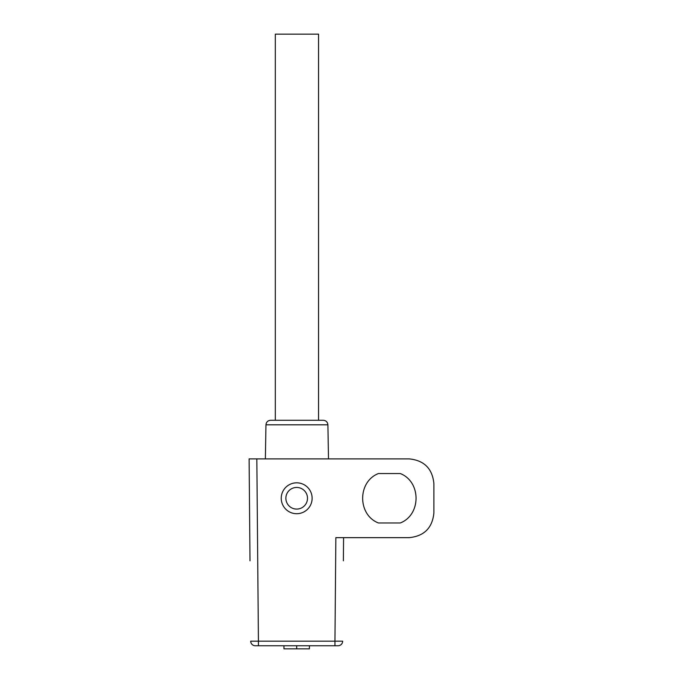 <?xml version="1.0" encoding="UTF-8"?>
<svg xmlns="http://www.w3.org/2000/svg" width="683" height="683" viewBox="0 0 683 683"><rect width="100%" height="100%" fill="white"/><g stroke="black" fill="none" stroke-linecap="round" stroke-linejoin="round"><path stroke-width="1.02" d="M257.636 645.759L255.331 645.759A4.636 4.636 0 0 1 250.695 641.166L258.422 641.166L256.834 458.882L249.107 458.882L409.177 458.882C424.16 460.376 432.399 468.615 433.893 483.59L433.893 512.933C432.399 527.916 424.16 536.155 409.177 537.649L335.857 537.649L334.952 641.166L342.67 641.166A4.636 4.636 0 0 1 338.042 645.759L335.677 645.759M296.687 482.821A15.444 15.444 0 0 1 310.065 505.983A15.444 15.444 0 0 1 283.308 505.983A15.444 15.444 0 0 1 296.687 482.821M378.408 473.55L400.306 473.55C421.291 481.754 421.291 514.777 400.306 522.973L378.408 522.973C357.414 514.777 357.414 481.754 378.408 473.55M249.995 560.811L249.107 458.882M343.575 537.649L343.378 560.811M338.042 645.759L255.331 645.759M309.416 645.759L309.416 648.85L283.957 648.85L283.957 645.759M296.687 645.759L296.687 648.85M265.96 424.817C266.276 422.051 267.821 420.532 270.596 420.267L323.264 420.267C326.047 420.532 327.592 422.051 327.9 424.817L265.96 424.817L265.371 458.882M275.309 420.267L275.309 34.15L318.551 34.15L318.551 420.267M296.687 487.449A10.808 10.808 0 0 0 287.321 503.67A10.808 10.808 0 0 0 306.052 503.67A10.808 10.808 0 0 0 296.687 487.449M258.422 645.759L258.422 641.166L334.952 641.166L334.952 645.759M336.77 641.149L342.67 641.166M327.9 424.817L328.497 458.882"/></g></svg>
